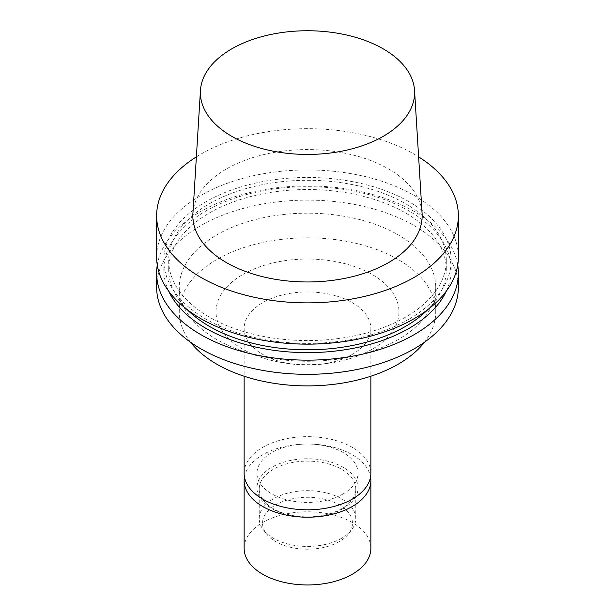 <?xml version="1.0" encoding="UTF-8"?>
<svg xmlns="http://www.w3.org/2000/svg" width="615" height="615" viewBox="0 0 615 615"><rect width="100%" height="100%" fill="white"/><g stroke="black" fill="none" stroke-linecap="round" stroke-linejoin="round"><path stroke-width="0.46" stroke-dasharray="3.08 2.31" d="M192.91 213.436A114.659 66.197 180 0 1 307.5 149.576A114.659 66.197 180 0 1 422.09 213.436M196.377 156.863A150.867 87.099 180 0 1 418.623 156.863M156.633 257.047A150.867 87.099 180 0 1 307.5 169.948A150.867 87.099 180 0 1 458.367 257.047M409.106 319.093A143.695 82.964 180 0 1 168.702 281.901A143.695 82.964 180 0 1 344.692 180.295A143.695 82.964 180 0 1 409.106 319.093M405.646 317.094A138.798 80.135 180 0 1 254.387 334.46A138.798 80.135 180 0 1 168.702 260.429A138.798 80.135 180 0 1 307.5 180.295A138.798 80.135 180 0 1 446.298 260.429A138.798 80.135 180 0 1 405.646 317.094M187.091 309.529A138.798 80.135 180 0 1 168.702 269.67A138.798 80.135 180 0 1 307.5 189.535A138.798 80.135 180 0 1 446.298 269.67A138.798 80.135 180 0 1 427.909 309.529M168.756 291.264A143.695 82.964 180 0 1 307.5 186.706A143.695 82.964 180 0 1 446.244 291.264M157.271 265.05A150.867 87.099 180 0 1 307.5 185.945A150.867 87.099 180 0 1 457.729 265.05M156.633 287.22A150.867 87.099 180 0 1 307.5 200.121A150.867 87.099 180 0 1 458.367 287.22M398.174 339.572A128.235 74.038 180 0 1 258.423 355.624A128.235 74.038 180 0 1 179.265 287.22A128.235 74.038 180 0 1 307.5 213.182A128.235 74.038 180 0 1 435.735 287.22A128.235 74.038 180 0 1 398.174 339.572M190.581 342.271A128.235 74.038 180 0 1 179.265 311.859A128.235 74.038 180 0 1 307.5 237.821A128.235 74.038 180 0 1 435.735 311.859A128.235 74.038 180 0 1 424.419 342.271M372.19 349.205A91.481 52.821 180 0 1 328.172 363.311A91.481 52.821 180 0 1 286.828 363.311A91.481 52.821 180 0 1 223.737 290.626A91.481 52.821 180 0 1 359.122 268.255A91.481 52.821 180 0 1 372.19 349.205M352.303 354.394A63.36 36.585 180 0 1 321.822 364.165A63.36 36.585 180 0 1 293.178 364.165A63.36 36.585 180 0 1 244.14 328.525A63.36 36.585 180 0 1 307.5 291.94A63.36 36.585 180 0 1 370.86 328.525A63.36 36.585 180 0 1 352.303 354.394M244.14 473.227A63.36 36.585 180 0 1 307.5 436.642A63.36 36.585 180 0 1 370.86 473.227M343.239 493.86A50.538 29.182 180 0 1 288.158 500.187A50.538 29.182 180 0 1 256.962 473.227A50.538 29.182 180 0 1 307.5 444.045A50.538 29.182 180 0 1 358.038 473.227A50.538 29.182 180 0 1 343.239 493.86M343.239 508.559A50.538 29.182 180 0 1 288.158 514.886A50.538 29.182 180 0 1 256.962 487.933A50.538 29.182 180 0 1 307.5 458.752A50.538 29.182 180 0 1 358.038 487.933A50.538 29.182 180 0 1 343.239 508.559M341.64 508.705A48.278 27.875 180 0 1 289.027 514.747A48.278 27.875 180 0 1 259.223 488.994A48.278 27.875 180 0 1 307.5 461.127A48.278 27.875 180 0 1 355.778 488.994A48.278 27.875 180 0 1 341.64 508.705M341.64 538.256A48.278 27.875 180 0 1 263.428 529.922A48.278 27.875 180 0 1 259.223 518.545A48.278 27.875 180 0 1 307.5 490.678A48.278 27.875 180 0 1 355.778 518.545A48.278 27.875 180 0 1 351.572 529.922A48.278 27.875 180 0 1 341.64 538.256M339.288 541.592A44.956 25.953 180 0 1 266.456 533.835A44.956 25.953 180 0 1 307.5 497.281A44.956 25.953 180 0 1 348.544 533.835A44.956 25.953 180 0 1 339.288 541.592M244.14 548.372A63.36 36.585 180 0 1 307.5 511.788A63.36 36.585 180 0 1 370.86 548.372M244.463 476.925A63.36 36.585 180 0 1 307.5 444.038A63.36 36.585 180 0 1 370.538 476.925M168.702 260.429L168.702 269.67M446.298 260.429L446.298 269.67M179.265 287.22L179.265 311.859M435.735 287.22L435.735 311.859M321.822 364.165L328.172 363.311M293.178 364.165L286.828 363.311M244.14 328.525L244.14 376.226M370.86 328.525L370.86 376.226M256.962 473.227L256.962 487.933M358.038 473.227L358.038 487.933M259.223 488.994L259.223 518.545M355.778 488.994L355.778 518.545M348.544 533.835L351.572 529.922M266.456 533.835L263.428 529.922"/><path stroke-width="0.92" d="M383.245 136.322A107.118 61.846 180 0 1 264.765 149.299A107.118 61.846 180 0 1 200.452 90.405A107.118 61.846 180 0 1 307.5 30.75A107.118 61.846 180 0 1 414.548 90.405A107.118 61.846 180 0 1 383.245 136.322M414.548 90.405L422.09 213.436A114.659 66.197 180 0 1 388.572 262.582A114.659 66.197 180 0 1 261.759 276.473A114.659 66.197 180 0 1 192.91 213.436L200.452 90.405M418.623 156.863A150.867 87.099 180 0 1 458.367 215.773A150.867 87.099 180 0 1 414.179 277.365A150.867 87.099 180 0 1 249.767 296.246A150.867 87.099 180 0 1 156.633 215.773A150.867 87.099 180 0 1 196.377 156.863M458.367 215.773L458.367 257.047A150.867 87.099 180 0 1 414.179 318.639A150.867 87.099 180 0 1 249.767 337.52A150.867 87.099 180 0 1 156.633 257.047L156.633 215.773M427.909 309.529A138.798 80.135 180 0 1 405.646 326.334A138.798 80.135 180 0 1 187.091 309.529M446.244 291.264A143.695 82.964 180 0 1 409.106 328.333A143.695 82.964 180 0 1 168.756 291.264M457.729 265.05A150.867 87.099 180 0 1 458.367 273.052A150.867 87.099 180 0 1 414.179 334.637A150.867 87.099 180 0 1 249.767 353.525A150.867 87.099 180 0 1 156.633 273.052A150.867 87.099 180 0 1 157.271 265.05M458.367 273.052L458.367 287.22A150.867 87.099 180 0 1 414.179 348.813A150.867 87.099 180 0 1 249.767 367.693A150.867 87.099 180 0 1 156.633 287.22L156.633 273.052M424.419 342.271A128.235 74.038 180 0 1 398.174 364.211A128.235 74.038 180 0 1 190.581 342.271M370.86 376.226L370.86 473.227A63.36 36.585 180 0 1 352.303 499.096A63.36 36.585 180 0 1 283.254 507.029A63.36 36.585 180 0 1 244.14 473.227L244.14 376.226M370.538 476.925A63.36 36.585 180 0 1 370.86 480.623L370.86 548.372A63.36 36.585 180 0 1 352.303 574.241A63.36 36.585 180 0 1 283.254 582.167A63.36 36.585 180 0 1 244.14 548.372L244.14 480.623A63.36 36.585 180 0 1 244.463 476.925M370.86 480.623A63.36 36.585 180 0 1 352.303 506.491A63.36 36.585 180 0 1 283.254 514.417A63.36 36.585 180 0 1 244.14 480.623"/></g></svg>
